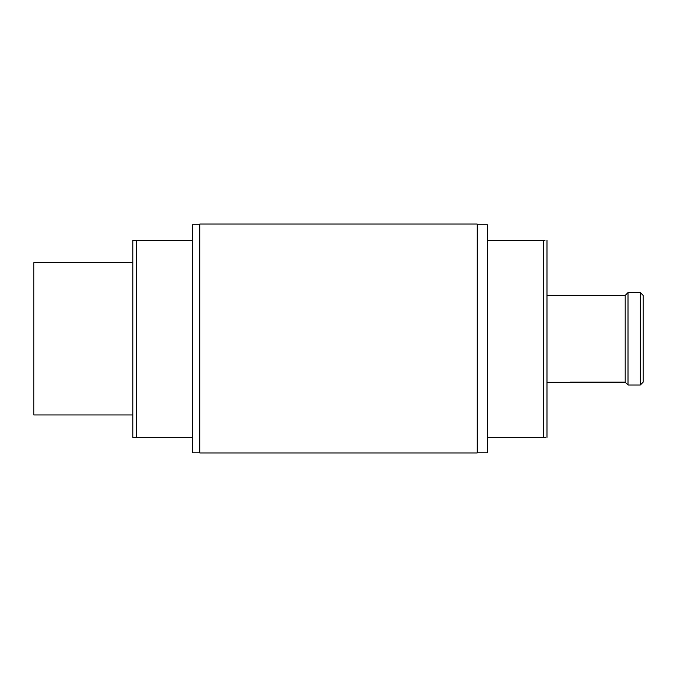 <?xml version="1.0" encoding="UTF-8"?>
<svg xmlns="http://www.w3.org/2000/svg" width="677" height="677" viewBox="0 0 677 677"><rect width="100%" height="100%" fill="white"/><g stroke="black" fill="none" stroke-linecap="round" stroke-linejoin="round"><path stroke-width="1.02" d="M570.152 382.158L625.193 382.158L625.193 295.417L546.982 295.265M570.152 382.31L546.982 382.31M477.2 224.772L487.415 224.772L487.415 240.233L545.053 240.233M199.8 224.772L192.37 224.772L192.37 452.803L199.8 452.803M487.415 240.233L487.415 452.803L477.2 452.803M132.802 262.625L33.85 262.625L33.85 414.959L132.802 414.959M132.802 437.342L136.449 437.342L132.802 437.342L132.802 240.233L192.37 240.233M135.239 240.233L132.802 240.233M136.449 240.233L136.449 437.342L192.37 437.342M487.415 437.342L545.747 437.342M625.193 295.417L628.019 292.582L625.193 295.417M628.019 385.001L625.193 382.158L628.019 385.001L640.315 385.001L640.315 292.582L643.15 295.417L640.315 292.582L628.019 292.582L628.019 385.001L640.315 385.001L643.15 382.158L640.315 385.001M643.15 382.158L643.15 295.417M546.982 437.342L546.982 240.233M199.8 452.955L477.2 452.955L477.2 224.045L199.8 224.045L199.8 452.955L477.2 452.955M543.326 437.342L543.326 240.233"/></g></svg>
